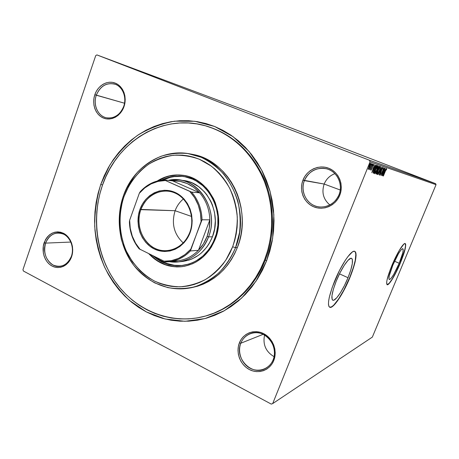<?xml version="1.0" encoding="UTF-8"?>
<svg xmlns="http://www.w3.org/2000/svg" width="459" height="459" viewBox="0 0 459 459"><rect width="100%" height="100%" fill="white"/><g stroke="black" fill="none" stroke-linecap="round" stroke-linejoin="round"><path stroke-width="0.69" d="M205.781 125.886C230.952 133.626 249.88 150.701 262.577 177.105C273.925 202.671 274.66 233.792 264.499 260.035C253.684 288.137 230.762 309.228 205.093 316.165C172.406 325.081 137.671 311.523 117.125 284.322C96.62 257.017 91.014 218.174 102.46 185.224C116.902 141.602 162.693 113.086 205.781 125.886L206.762 126.162C231.864 133.89 250.752 150.913 263.414 177.237C274.734 202.729 275.463 233.757 265.336 259.926L266.541 260.976L255.967 281.258L241.577 298.138L224.256 310.76L205.018 318.569L184.925 321.294L165.022 318.971L146.278 311.873L129.541 300.484C119.587 291 111.342 280.019 104.807 267.534C99.385 254.441 96.023 240.751 94.72 226.459C94.634 212.098 96.648 198.093 100.762 184.443L98.071 193.337L96.138 202.465L94.973 211.748L94.588 221.106L94.984 230.464L96.16 239.741L98.111 248.864L100.814 257.751L104.256 266.335L108.416 274.539L113.253 282.285L118.743 289.514L124.842 296.147L131.498 302.125L138.664 307.387L146.278 311.873L154.276 315.54L162.595 318.339L171.161 320.227L179.894 321.185L188.712 321.174L197.531 320.193L206.257 318.23L214.812 315.293L223.103 311.397L231.032 306.566L238.525 300.852L245.485 294.288L251.842 286.944L257.51 278.888L262.433 270.202L266.541 260.976L269.789 251.314L272.135 241.314L273.553 231.084L274.017 220.745L273.53 210.406L272.089 200.181L269.72 190.192L266.455 180.542L262.324 171.339L257.384 162.681L251.698 154.654L245.33 147.339L238.359 140.81L230.86 135.13L222.919 130.339L214.628 126.477L206.074 123.58L197.341 121.652L188.529 120.706L179.716 120.734L170.989 121.721L162.434 123.643L154.121 126.477L146.128 130.172L138.526 134.688L131.372 139.972L124.728 145.973L118.646 152.629L113.166 159.87L108.335 167.633L104.193 175.849L100.762 184.443L102.546 184.983L100.762 184.443L109.649 165.366C117.349 153.679 126.627 143.684 137.476 135.394C149.055 128.296 161.465 123.557 174.713 121.182L194.828 121.285L214.628 126.477L233.052 136.662L249.048 151.424L261.67 170.065L270.116 191.604L273.857 214.829L272.635 238.405L266.541 260.976L265.336 259.926C275.503 233.665 274.723 202.522 263.3 176.979C250.511 150.604 231.502 133.621 206.275 126.024M273.139 359.793C276.852 350.716 272.279 338.776 263.535 334.485C254.843 330.061 244.257 334.227 240.82 343.223L239.38 342.89C243.029 333.326 254.286 328.885 263.535 333.59C272.847 338.151 277.712 350.865 273.765 360.527L273.139 359.793C271.539 363.683 268.98 366.575 265.463 368.468C251.779 376.46 234.153 358.072 240.82 343.223C242.708 338.616 245.858 335.426 250.275 333.653C263.69 327.697 279.571 345.552 273.139 359.793L273.765 360.527L274.838 356.821L275.199 352.908L274.832 348.949L273.748 345.093L271.992 341.502L269.64 338.306L266.782 335.632L263.535 333.59L260.029 332.247L256.392 331.65L252.771 331.828L249.306 332.758L246.122 334.41L243.339 336.711L241.067 339.574L239.38 342.89L238.347 346.534L238.003 350.372L238.353 354.256L239.397 358.043L241.09 361.589L243.373 364.767L246.156 367.447L249.346 369.529L252.811 370.935L256.438 371.606L260.069 371.509L263.581 370.642L266.822 369.042L269.674 366.758L272.021 363.884L273.765 360.527C269.949 370.264 258.428 374.406 249.346 369.529C240.2 364.802 235.599 352.392 239.38 342.89L240.82 343.223L263.185 334.313L240.82 343.223C237.263 352.156 241.595 363.826 250.195 368.267C258.738 372.84 269.565 368.938 273.139 359.793M71.38 256.34C74.335 248.061 70.703 237.63 63.732 234.222C55.596 231.313 49.549 234.279 45.59 243.115L44.144 242.736C48.344 233.338 54.77 230.177 63.428 233.264C70.847 236.89 74.714 247.992 71.564 256.805L71.38 256.34C69.057 262.307 65.178 265.658 59.739 266.398C49.698 267.735 41.453 253.999 45.59 243.115C48.04 236.775 52.2 233.373 58.063 232.914C67.737 232.254 75.471 245.708 71.38 256.34L71.564 256.805L72.424 253.448L72.711 249.943L72.419 246.426L71.558 243.041L70.164 239.919L68.288 237.183L66.016 234.933L63.428 233.264L60.628 232.231L57.731 231.875L54.839 232.208L52.074 233.206L49.532 234.83L47.306 237.022L45.487 239.69L43.312 246.047L43.318 252.943L44.15 256.277L45.498 259.364L47.323 262.089L49.549 264.35L52.091 266.054L54.862 267.132L57.748 267.551L60.651 267.281L63.445 266.335L66.033 264.745L68.305 262.565L70.175 259.886L71.564 256.805C68.529 265.675 59.343 269.949 52.091 266.054C44.793 262.284 41.115 251.412 44.144 242.736L45.59 243.115L70.847 242.059L45.59 243.115C43.226 252.731 45.722 260.041 53.072 265.038C61.162 268.136 67.261 265.239 71.38 256.34M123.689 106.459C126.833 97.652 122.972 87.244 115.559 84.376C106.913 82.132 100.492 85.747 96.292 95.22L94.841 94.697C97.939 85.437 107.492 79.964 115.329 83.154C123.213 86.2 127.327 97.285 123.982 106.66L123.689 106.459C119.96 115.134 114.13 118.898 106.201 117.751C97.767 115.989 92.827 104.658 96.292 95.22C100.205 86.074 106.356 82.362 114.744 84.077C122.645 86.367 127.08 97.354 123.689 106.459L123.982 106.66L124.894 103.12L125.198 99.477L124.888 95.885L123.97 92.471L122.49 89.385L120.499 86.74L118.078 84.634L115.329 83.154L112.357 82.35L109.276 82.253L106.207 82.861L103.264 84.146L100.561 86.057L98.203 88.518L96.27 91.439L94.841 94.697L93.963 98.186L93.665 101.76L93.963 105.289L94.847 108.645L96.287 111.703L98.22 114.343L100.584 116.46L103.286 117.98L106.23 118.841L109.299 119.007L112.38 118.462L115.352 117.229L118.101 115.352L120.516 112.897L122.501 109.965L123.982 106.66C120.751 116.081 110.992 121.331 103.286 117.98C95.529 114.773 91.622 103.912 94.841 94.697L124.532 103.223L96.292 95.22C93.263 103.883 96.941 114.096 104.239 117.108C111.491 120.252 120.66 115.312 123.689 106.459M338.989 194.811C342.959 185.086 338.065 173.146 328.701 169.509C319.389 165.728 308.064 171.006 304.392 180.617L302.963 180.117C306.864 169.893 318.907 164.27 328.816 168.292C338.782 172.154 344.003 184.862 339.769 195.224L338.989 194.811C335.145 203.056 328.874 207.124 320.175 207.02C307.937 206.561 299.457 192.195 304.392 180.617C308.924 171.121 316.234 167.168 326.315 168.746C337.021 171.041 343.51 184.26 338.989 194.811L339.769 195.224L340.922 191.288L341.307 187.209L340.911 183.147L339.752 179.257L337.876 175.699L335.351 172.613L332.293 170.111L328.816 168.292L325.058 167.219L321.168 166.938L317.289 167.455L313.583 168.734L310.175 170.731L307.197 173.364L304.765 176.531L302.963 180.117L301.856 183.979L301.488 187.972L301.867 191.96L302.98 195.775L304.793 199.292L307.237 202.367L310.215 204.886L313.629 206.751L317.341 207.893L321.22 208.254L325.11 207.824L328.862 206.613L332.339 204.657L335.391 202.04L337.904 198.85L339.769 195.224C335.69 205.643 323.348 210.968 313.629 206.751C303.841 202.689 298.918 190.278 302.963 180.117L324.169 184.048L304.392 180.617C300.588 190.169 305.218 201.845 314.421 205.655C323.566 209.608 335.156 204.599 338.989 194.811M399.204 263.259L394.545 261.246L399.204 263.259L393.839 274.23L391.435 277.884L389.708 279.502L389.186 279.445L388.928 278.797L389.249 275.813L392.881 265.044C397.379 254.779 400.684 249.323 402.784 248.675C403.834 249.874 402.641 254.734 399.204 263.259C394.809 273.317 391.527 278.745 389.352 279.537C388.262 278.498 389.439 273.667 392.881 265.044L398.458 253.684L400.891 250.075L402.554 248.669L403.214 249.621L402.801 252.748L399.204 263.259M348.014 277.712L339.488 273.862L348.014 277.712L344.416 285.624L340.48 292.641L336.774 297.753L333.836 300.169L332.804 300.209L332.132 299.44L331.966 295.579L333.418 289.107L336.275 281.023C341.255 268.549 348.949 257.166 351.439 258.297C353.539 260.006 352.397 266.478 348.014 277.712C343.2 289.698 335.655 301.156 332.964 300.261C330.79 298.855 331.891 292.44 336.275 281.023L340.096 272.646L344.239 265.354L348.031 260.316L350.871 258.285L351.801 258.486L352.357 259.478L352.311 263.615L350.779 270.007L348.014 277.712M329.769 307.289L331.857 306.681L333.842 305.017L338.599 298.97L343.808 290.157L349.856 277.19C355.518 262.76 357.142 254.137 354.721 251.32L355.404 252.06L355.868 253.936L355.249 260.362L353.533 266.983L349.856 277.19C343.464 293.1 333.412 308.425 329.769 307.289L329.969 307.381C327.043 305.568 328.512 297.013 334.37 281.711C341.066 264.935 351.376 249.736 354.658 251.302C357.441 253.649 355.903 262.307 350.045 277.276L354.985 262.514L356.098 255.319L355.897 252.961L355.18 251.589L353.964 251.268L352.277 252.037L347.767 256.782L345.111 260.597L339.522 270.403L332.236 287.328L329.298 297.312L328.61 301.265L328.466 304.317L328.874 306.36L329.797 307.329L331.197 307.22L333.004 306.061L337.531 300.874L345.283 287.753L350.045 277.276C343.653 293.186 333.601 308.517 329.969 307.381M400.214 262.973C404.666 251.962 406.307 245.473 405.131 243.522L405.572 245.588L405.01 248.985L400.214 262.973C395.434 274.545 388.911 285.429 387.063 284.7L389.209 283.26L392.238 278.98L395.796 272.566L400.214 262.973M391.917 265.428C396.857 253.425 403.467 242.604 405.159 243.528C406.548 245.169 404.947 251.67 400.357 263.036L404.356 252.02L405.733 244.848L405.486 243.792L404.878 243.511L403.926 244.033L399.422 250.155L393.724 261.263L390.288 269.531L387.052 279.875L386.662 282.205L387.006 284.66L387.712 284.706L388.739 283.972L391.556 280.346L395.027 274.384L400.357 263.036C395.578 274.608 389.054 285.498 387.212 284.764C385.744 283.415 387.31 276.966 391.917 265.428M334.921 173.657C329.866 175.533 326.286 178.993 324.169 184.048C326.286 178.993 329.866 175.533 334.921 173.657M340.251 190.009L324.169 184.048L340.251 190.009M435.62 183.686L369.392 160.22L96.918 54.914L250.861 112.466L435.62 183.686L436.05 184.684L372.341 337.107L272.698 403.587L370.063 161.826L436.05 184.684L372.341 337.107L272.698 403.587L271.246 404.086L23.403 271.017L271.246 404.086L272.698 403.587L370.063 161.826L369.392 160.22L370.063 161.826L436.05 184.684L435.62 183.686L250.861 112.466L96.918 54.914L369.392 160.22L435.62 183.686M104.956 57.972L100.028 56.084L104.956 57.972M106.855 58.683L103.728 57.467L106.855 58.683M110.59 60.089L109.19 59.555L110.59 60.089M113.017 60.938L119.713 63.514L113.017 60.938M119.73 63.451L131.693 67.989L119.736 63.468M131.274 67.766L137.155 70.032L131.274 67.766M137.057 69.952L140.758 71.38L137.057 69.952M138.893 70.686L132.112 68.081L138.893 70.686M129.117 66.974L133.133 68.529L129.117 66.974M115.616 61.988L108.45 59.234L115.616 61.988M105.467 58.121L104.646 57.811L105.467 58.121M103.028 57.209L102.202 56.899L103.028 57.209M98.995 55.705L98.163 55.384L98.995 55.705M95.724 55.608L22.95 269.662L95.724 55.608L96.918 54.914L95.724 55.608M369.162 168.562L370.958 163.656L370.838 163.295L370.488 163.496L369.524 165.131L368.279 169.314L368.933 168.929L370.149 166.514C370.826 164.844 371.056 163.771 370.838 163.295C370.333 163.53 369.742 164.488 369.07 166.169L368.37 169.417L369.162 168.562M370.281 168.906L372.438 163.955L369.604 169.56L370.281 168.906L370.074 169.813L372.295 163.909L369.604 169.56L370.281 168.906M371.038 170.214L372.019 168.545L372.811 165.475L373.224 164.919L373.173 165.596L373.471 165.085L373.494 164.196L370.987 170.111L371.928 168.774L372.674 165.797L373.224 164.919L373.173 165.596L373.471 165.085L373.494 164.196L372.513 165.785L371.038 170.214M376.483 165.326L375.611 166.089L374.246 168.923L373.219 172.056L373.362 173.146L373.741 173.267L376.896 165.464L376.483 165.326C375.887 165.452 375.146 166.651 374.246 168.923L373.15 172.785L373.741 173.267L376.896 165.464L376.483 165.326M379.49 166.347L378.904 166.342L378.015 167.885L376.087 173.938L376.38 174.024L379.49 166.347L379.145 166.227L377.849 168.281L376.5 171.93L376.38 174.024L379.49 166.347M381.768 167.116L378.13 174.523L381.016 168.941L379.243 174.845L381.768 167.116L378.13 174.523L381.016 168.941L379.243 174.845L381.768 167.116M384.631 168.086L382.381 173.622L383.822 167.81L380.786 175.286L383.173 169.755L381.733 175.562L384.751 168.126L382.381 173.622L383.822 167.81L380.786 175.286L383.173 169.755L381.733 175.562L384.631 168.086M385.365 171.138L386.22 169.348L386.271 170.037L386.564 169.491L386.61 168.545L385.967 169.405L383.254 175.998L385.244 171.092L386.306 169.296L386.271 170.037L386.564 169.491L386.61 168.545L385.273 171.029L383.374 176.032L385.365 171.138M382.531 175.786L386.042 168.568L384.785 170.834L384.332 170.691L385.003 168.212L382.508 175.78L386.042 168.568L384.785 170.834L384.332 170.691L385.003 168.212L382.531 175.786M382.599 169.05L382.932 167.3L382.031 168.505L379.679 175.189L380.809 173.221L382.043 168.809L382.594 168.057L382.599 169.05L382.898 167.283L381.722 169.205L382.594 168.057L382.599 169.05M379.53 170.65L380.62 166.938L380.293 166.508L379.421 167.69L377.459 172.337L377.241 174.489L379.53 170.65C380.413 168.487 380.729 167.093 380.488 166.462C379.84 166.812 379.077 168.08 378.199 170.272C377.298 172.481 376.977 173.886 377.241 174.489C377.9 174.093 378.664 172.813 379.53 170.65M376.965 169.847L378.061 166.078L377.723 165.636L376.833 166.835L374.842 171.551L374.63 173.743L376.965 169.847C377.855 167.655 378.176 166.233 377.923 165.584C377.258 165.94 376.483 167.231 375.588 169.457C374.676 171.7 374.355 173.129 374.63 173.743C375.307 173.347 376.082 172.045 376.965 169.847M371.847 172.722L375.611 165.033L374.257 167.443L373.741 167.283L374.429 164.632L371.824 172.716L375.611 165.033L374.257 167.443L373.741 167.283L374.429 164.632L371.847 172.722M372.668 164.672L372.633 164.161L372.278 165.303L372.668 164.672M371.56 164.305L371.532 163.788L371.17 164.936L371.56 164.305M369.73 163.691L369.696 163.169L369.334 164.328L369.73 163.691M23.403 271.017L22.95 269.662L23.403 271.017M205.586 316.033C231.388 309.234 254.475 288.126 265.336 259.926C254.544 287.942 231.68 308.976 206.074 315.895L205.121 316.159M274.075 356.677C265.813 351.714 262.646 344.502 264.568 335.047C262.646 344.502 265.813 351.714 274.075 356.677M329.872 204.972C323.343 199.384 321.443 192.407 324.169 184.048C321.443 192.407 323.343 199.384 329.872 204.972M386.226 168.923L386.168 169.245L386.226 168.923M384.493 170.742L384.137 171.465L384.493 170.742M384.005 171.414L384.424 171.574L384.005 171.414M383.242 174.001L384.08 171.465L384.424 171.574L383.242 174.001L384.08 171.465L384.424 171.574L383.242 174.001M382.513 167.633L382.433 167.994L382.513 167.633M381.59 170.008L380.551 173.513L379.995 174.414L380.161 173.387L379.874 173.818L379.679 175.189L380.689 173.519L381.59 170.008M377.499 173.686L378.331 170.318C379.036 168.545 379.65 167.524 380.172 167.242L379.788 167.093L380.172 167.242C380.362 167.764 380.104 168.883 379.398 170.61C378.698 172.354 378.084 173.387 377.556 173.709C377.355 173.192 377.614 172.062 378.331 170.318L379.863 167.42L380.259 167.363L380.121 168.487L378.675 172.211L377.711 173.651L377.16 173.554L377.499 173.668M380.19 166.588L380.132 167.231L380.19 166.588M379.031 166.244L378.732 166.973L379.031 166.244M377.573 169.836L377.258 170.622L377.573 169.836M376.26 173.095L375.99 173.749L376.26 173.095M376.041 173.892L376.38 174.024L376.041 173.892M378.514 166.892L378.887 167.036L378.514 166.892M376.564 173.198L376.11 173.037L376.426 173.158L376.506 171.901L377.493 170.714L377.155 170.587L377.562 170.737L377.16 170.582L377.562 170.737L376.564 173.198L376.638 171.953L377.562 170.737L376.564 173.198M377.877 169.95L377.39 169.675L377.855 168.275L379.036 167.087L378.606 166.921L379.036 167.087L377.877 169.95L377.981 168.327L378.629 167.122L379.036 167.087L377.877 169.95M374.9 172.928L374.481 173.445L374.9 172.928M377.625 165.71L377.568 166.37L377.625 165.71M374.946 172.945C374.739 172.429 375.003 171.276 375.726 169.503L375.726 169.503C376.443 167.707 377.069 166.669 377.602 166.387L377.206 166.233L377.602 166.387C377.803 166.915 377.545 168.051 376.828 169.807C376.116 171.58 375.491 172.624 374.946 172.945L374.538 172.791L374.94 172.945L375.611 169.784L377.533 166.382L376.828 169.807L374.946 172.945M376.449 165.315L376.128 166.101L376.449 165.315M373.615 172.32L373.305 173.095L373.741 173.267L373.276 173.089L373.615 172.32M373.396 172.228L373.729 172.36L373.242 171.953L373.523 172.062L374.251 168.918L375.577 166.147L376.432 166.221L373.781 172.383L373.597 171.322L374.481 168.734L375.697 166.399L376.432 166.221L375.755 165.98M375.846 166.003L376.432 166.221L373.735 172.36M373.953 167.346L373.574 168.12L373.953 167.346M373.425 168.063L373.867 168.235L373.425 168.063M372.605 170.823L373.328 168.051L373.867 168.235L372.605 170.823L373.477 168.109L373.867 168.235L372.605 170.823M368.548 168.648L368.25 169.05L368.548 168.648M370.511 163.473L370.442 163.983L370.511 163.473M368.663 168.688L369.076 166.152L370.545 164.024L370.201 163.886L370.545 164.024L370.006 166.462L368.663 168.688L368.313 168.556L368.663 168.688L368.921 167.007L370.103 164.431L370.614 164.11L370.298 165.676L368.663 168.688M137.522 70.152L135.262 69.286L137.522 70.152M127.648 66.486L121.296 64.036L127.648 66.486M124.567 65.321L122.283 64.449L124.567 65.321M121.974 64.363L115.542 61.885L121.974 64.363M121.371 64.128L116.213 62.143L121.371 64.128M117.728 62.74L121.296 64.088L117.728 62.74M114.222 61.397L118.818 63.181L114.222 61.397M114.188 61.431L111.795 60.519L114.188 61.431M109.305 59.595L106.052 58.333L109.299 59.584M104.279 57.719L100.653 56.325L104.279 57.719M189.63 288.017L191.667 287.638C212.769 283.094 228.003 269.72 237.366 247.51L235.547 247.659C226.138 270.001 210.83 283.45 189.63 288.017C167.782 291.993 145.291 281.797 132.083 263.007C118.915 244.148 115.593 217.985 123.408 195.827L123.999 196.567C129.283 183.095 137.505 172.32 148.659 164.236C156.37 159.663 164.592 156.68 173.318 155.285C182.16 154.878 190.841 156.198 199.361 159.244L211.249 166.089C218.495 172.131 224.594 179.435 229.546 188.006C233.683 197.118 236.259 206.779 237.274 216.981C237.337 227.245 235.794 237.188 232.638 246.81L235.547 247.659L239.546 232.575C240.688 222.053 240.137 211.645 237.9 201.358C234.715 191.397 230.097 182.407 224.032 174.38C217.279 167.116 209.654 161.419 201.151 157.276L187.863 153.541C178.729 152.698 169.784 153.616 161.04 156.278C152.6 159.893 144.987 164.953 138.188 171.465C132.008 178.671 127.08 186.79 123.408 195.827C133.139 167.179 161.998 148.159 190.112 153.926C226.792 159.439 251.647 208.811 235.547 247.659L237.366 247.51C253.385 208.891 228.651 159.812 192.149 154.316L190.112 153.926M182.705 180.421L188.81 181.718L192.212 182.992L198.615 186.647L204.272 191.667L206.739 194.627L210.842 201.317L212.425 204.978L214.582 212.746L215.317 220.854L214.6 228.961L212.454 236.741C206.384 251.176 196.377 259.421 182.447 261.464L178.241 261.917L169.48 261.687C185.31 264.522 202.327 254.022 208.535 236.907L207.061 236.477C205.047 241.778 202.172 246.391 198.437 250.304C191.541 257.264 183.52 260.838 174.363 261.022M214.887 238.353C208.277 254.074 197.41 263.122 182.28 265.486C171.259 266.564 161.47 263.323 152.91 255.755L158.59 260.064L162.067 261.997L169.469 264.694L173.318 265.422L181.15 265.606L188.896 264.057L192.642 262.646L196.257 260.821L202.93 256.007L208.638 249.782L211.054 246.219L213.148 242.398L216.264 234.136L217.853 225.335L217.841 216.35L216.235 207.554L214.852 203.343L211.008 195.494L208.581 191.937L202.861 185.746L196.182 180.955L192.568 179.148L184.977 176.778L181.07 176.239L177.151 176.13L169.394 177.197L161.574 180.135C168.246 176.772 175.258 175.527 182.602 176.399C207.87 178.551 225.742 211.938 214.887 238.353M182.194 265.48L174.38 265.302L166.783 263.432L159.68 259.955L155.733 257.132C163.794 263.529 172.813 266.295 182.802 265.422M181.253 266.736L173.221 266.547L165.418 264.619L158.12 261.045L154.752 258.687L149.95 254.309C159.032 263.621 169.813 267.735 182.286 266.633M215.38 238.829C208.615 254.923 197.496 264.2 182.028 266.668C169.147 267.867 158.085 263.569 148.854 253.77L154.201 258.738L157.575 261.096L161.143 263.087L168.734 265.859L176.704 266.926L180.731 266.799L184.736 266.231L192.528 263.77L196.24 261.9L203.09 256.96L208.96 250.568L211.444 246.908L215.38 238.829L217.813 230.022L218.427 225.449L218.627 220.836L217.796 211.656L215.346 202.855L213.55 198.713L208.902 191.145L206.102 187.8L199.699 182.137L196.165 179.871L188.603 176.589L184.656 175.59L176.617 174.925L172.613 175.258L164.798 177.22L157.23 181.007C164.999 176.095 173.376 174.168 182.355 175.218C208.243 177.501 226.511 211.742 215.38 238.829M264.499 260.035L265.336 259.926L264.499 260.035L260.494 269.043L255.692 277.529L250.161 285.4L243.958 292.578L237.16 298.998L229.85 304.592L222.104 309.314L214.009 313.13L205.655 316.01L197.123 317.938L188.511 318.913L179.894 318.93L171.356 318.007L162.979 316.171L154.844 313.445L147.018 309.865L139.565 305.487L132.553 300.347L126.036 294.506L120.069 288.022L114.693 280.96L109.953 273.38L105.886 265.359L102.512 256.96L99.861 248.262L97.956 239.34L96.803 230.257L96.413 221.1L96.792 211.943L97.928 202.861L99.827 193.933L102.46 185.224L105.822 176.818L109.879 168.78L114.607 161.189L119.971 154.109L125.927 147.609L132.433 141.745L139.433 136.581L146.874 132.169L154.694 128.566L162.819 125.812L171.19 123.941L179.716 122.983L188.333 122.972L196.945 123.907L205.477 125.795L213.831 128.64L221.932 132.422L229.684 137.109L236.999 142.669L243.809 149.055L250.023 156.203L255.571 164.047L260.385 172.504L264.413 181.494L267.603 190.915L269.915 200.675L271.315 210.652L271.791 220.745L271.338 230.843L269.955 240.832L267.672 250.597L264.499 260.035M123.999 196.567L122.174 202.494L120.074 214.783L120.086 227.291L120.883 233.488L124.033 245.496L126.363 251.205L132.427 261.768L140.213 270.885L144.665 274.786L149.45 278.194L154.517 281.08L159.83 283.41L165.332 285.154L170.977 286.296L176.721 286.812L182.493 286.691L188.247 285.94L193.927 284.546L199.476 282.526L204.834 279.887L209.947 276.657L214.755 272.864L219.218 268.532L223.281 263.718L226.895 258.451L230.028 252.8L232.638 246.81L234.698 240.55L236.19 234.084L237.085 227.475L237.378 220.796L237.068 214.123L236.161 207.52L234.658 201.059L232.587 194.805L229.965 188.833L226.821 183.193L223.194 177.949L219.127 173.146L214.657 168.837L209.838 165.062L204.72 161.855L199.361 159.244L193.813 157.248L188.133 155.876L182.378 155.148L176.6 155.056L170.868 155.595L165.223 156.754L159.726 158.521L154.419 160.874L149.359 163.777L144.585 167.202L140.133 171.121L132.37 180.261L129.111 185.396L123.999 196.567L123.408 195.827C118.881 210.084 118.187 224.56 121.337 239.259C124.119 248.663 128.233 257.304 133.678 265.182C139.794 272.445 146.857 278.372 154.872 282.956L167.678 287.569C176.675 289.101 185.683 288.849 194.714 286.823C203.544 283.765 211.668 279.055 219.086 272.692C225.897 265.486 231.388 257.143 235.547 247.659L232.638 246.81L225.908 260.001C220.142 267.884 213.366 274.367 205.58 279.462C197.399 283.628 188.878 286.077 180.02 286.823C171.173 286.565 162.67 284.649 154.517 281.08C142.766 274.654 133.15 264.533 126.736 251.997C118.984 234.819 117.992 214.582 123.999 196.567M191.713 287.627L197.554 286.204L203.257 284.138L208.765 281.436L214.02 278.125L218.972 274.235L223.556 269.794L227.739 264.854L231.456 259.455L234.681 253.655L237.366 247.51L239.489 241.084L241.021 234.446L241.939 227.658L242.243 220.808L241.927 213.951L240.992 207.175L239.443 200.543L237.314 194.128L234.612 187.995L231.376 182.206L227.647 176.824L223.458 171.901L218.863 167.489L213.911 163.616L208.644 160.329L203.136 157.655L197.433 155.612L192.126 154.31M182.619 175.252C173.961 174.294 165.854 176.118 158.309 180.731L165.343 177.289L169.193 176.095L177.145 174.994L181.173 175.103M183.124 176.468C176.199 175.745 169.578 176.91 163.255 179.957L170.461 177.323L174.305 176.577L182.114 176.371M182.739 180.421C205.884 182.143 222.357 212.609 212.454 236.741L208.983 243.878L206.791 247.114L201.616 252.766L198.684 255.129L192.281 258.813L188.884 260.104L181.844 261.521M189.791 232.426C195.471 217.48 188.454 198.867 175.149 193.096C161.924 187.094 146.002 195.023 140.867 209.648L139.955 209.379C145.21 194.398 161.511 186.268 175.057 192.407C188.689 198.322 195.89 217.4 190.06 232.707L189.791 232.426C185.224 243.362 177.667 249.455 167.122 250.7C148.205 252.806 133.213 228.852 140.867 209.648C146.088 197.083 154.912 190.892 167.34 191.076C184.564 191.787 197.089 214.439 189.791 232.426L190.06 232.707L187.49 238.06L184.042 242.725L179.859 246.523L175.108 249.306L169.979 250.987L164.678 251.492L159.405 250.826L154.362 249.019L149.743 246.15L145.71 242.335L142.41 237.722L139.972 232.483L138.469 226.815L137.958 220.934L138.457 215.047L139.955 209.379L142.388 204.129L145.675 199.504L149.703 195.672L154.316 192.786L159.353 190.955L164.626 190.267L169.928 190.755L175.057 192.407L179.813 195.178L184.007 198.954L187.461 203.607L190.037 208.943L191.632 214.76L192.172 220.819L191.644 226.884L190.06 232.707C184.432 248.118 167.541 255.577 154.362 249.019C141.102 242.685 134.498 224.267 139.955 209.379L175.114 210.721L140.867 209.648C135.537 224.193 141.992 242.174 154.941 248.353C167.81 254.751 184.3 247.458 189.791 232.426M183.393 198.959C179.647 202.046 176.893 205.965 175.114 210.721C176.893 205.965 179.647 202.046 183.393 198.959M191.564 216.459L175.114 210.721L191.564 216.459M169.073 261.728L165.911 261.905L164.081 261.211L165.911 261.905C175.229 261.722 183.399 258.073 190.422 250.953C184.306 257.206 177.191 260.798 169.073 261.728L177.472 260.844C185.447 259.932 192.436 256.42 198.437 250.304L190.422 250.953L190.737 249.283C183.244 257.465 174.357 261.441 164.081 261.211L139.094 248.807C132.972 241.153 129.748 232.191 129.409 221.932L129.639 220.28L130.247 228.341L132.267 236.104L135.623 243.264L140.19 249.541C133.162 241.371 129.645 231.617 129.639 220.28L139.312 193.291C146.346 185.075 154.981 180.817 165.223 180.525L157.971 181.408L151.057 183.921L144.751 187.938L139.312 193.291L140.27 191.65L139.312 193.291L129.639 220.28L129.409 221.932C129.748 232.191 132.972 241.153 139.094 248.807L164.081 261.211L171.385 260.655L178.459 258.423L185.006 254.579L190.737 249.283L202.058 219.781L209.855 219.838L198.437 250.304L190.422 250.953L201.105 221.502L200.445 213.114L198.265 205.075L194.662 197.731L189.802 191.403L164.07 179.905C154.809 180.553 146.874 184.472 140.27 191.65C146.874 184.472 154.809 180.553 164.07 179.905L172.555 180.846L199.648 192.797L191.655 192.114L164.07 179.905L172.555 180.846C183.021 180.502 192.051 184.484 199.648 192.797L193.841 187.421L187.186 183.554L179.985 181.334L172.555 180.846L199.648 192.797C206.068 200.336 209.47 209.356 209.855 219.838C209.97 225.61 209.04 231.158 207.061 236.477L209.247 228.33L209.855 219.838L198.437 250.304L203.4 243.913L207.061 236.477L208.535 236.907C220.567 208.111 195.075 173.427 168.287 180.37L178.54 179.939C201.897 181.666 218.536 212.494 208.535 236.907L212.454 236.741L208.535 236.907C202.402 251.521 192.304 259.857 178.241 261.917M209.855 219.838C209.47 209.356 206.068 200.336 199.648 192.797L191.655 192.114C198.196 199.831 201.662 209.052 202.058 219.781L209.855 219.838M183.233 242.931C173.961 234.205 171.253 223.47 175.114 210.721C171.253 223.47 173.961 234.205 183.233 242.931M202.058 219.781C201.662 209.052 198.196 199.831 191.655 192.114L189.802 191.403C197.295 199.613 201.059 209.643 201.105 221.502L202.058 219.781M332.597 300.088L332.964 300.261M373.764 172.377L373.345 172.211"/></g></svg>
